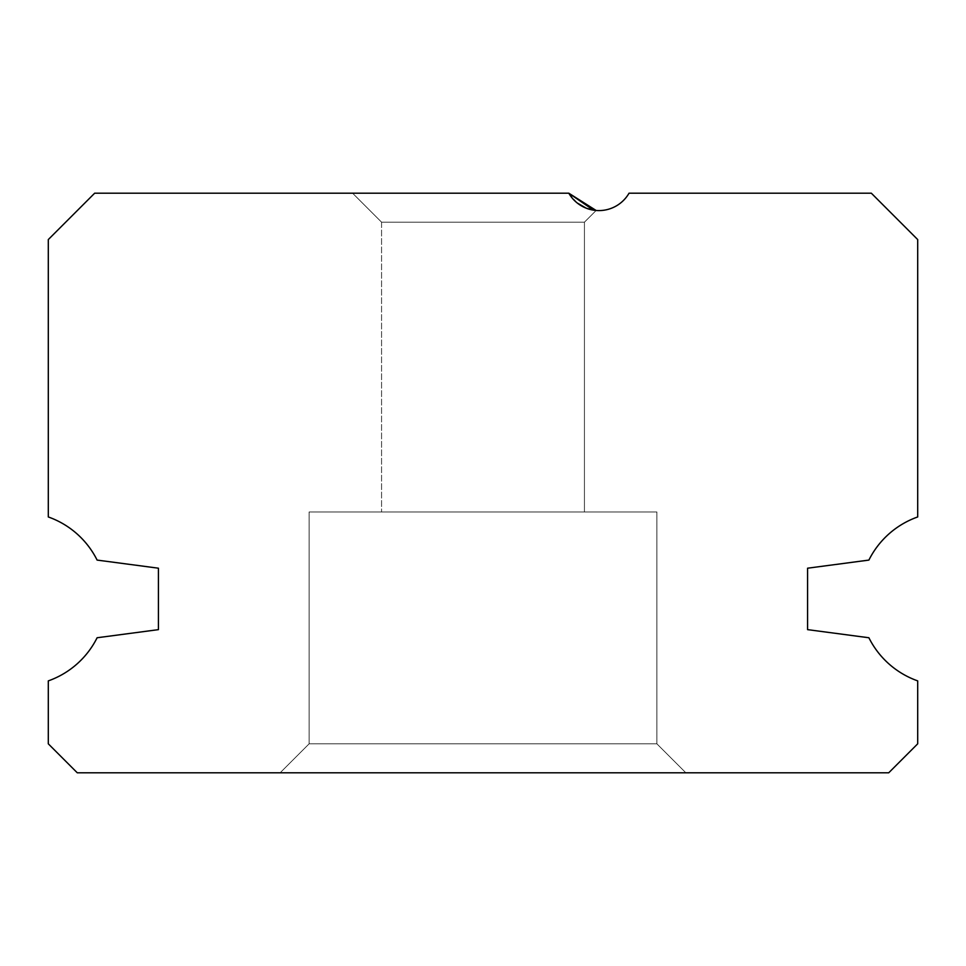 <?xml version="1.0" encoding="UTF-8"?>
<svg xmlns="http://www.w3.org/2000/svg" width="966" height="966" viewBox="0 0 966 966"><rect width="100%" height="100%" fill="white"/><g stroke="black" fill="none" stroke-linecap="round" stroke-linejoin="round"><path stroke-width="0.72" stroke-dasharray="4.83 3.62" d="M656.88 743.82L309.12 743.82L656.88 743.82L685.86 772.8L280.14 772.8L685.86 772.8L280.14 772.8L685.86 772.8L280.14 772.8L685.86 772.8L280.14 772.8L685.86 772.8L656.88 743.82L309.12 743.82L280.14 772.8L309.12 743.82L656.88 743.82L685.86 772.8L656.88 743.82L309.12 743.82L280.14 772.8L309.12 743.82L656.88 743.82L309.12 743.82L656.88 743.82L656.88 511.98L309.12 511.98L309.12 743.82L309.12 511.98L656.88 511.98L656.88 743.82L656.88 511.98L309.12 511.98L656.88 511.98L309.12 511.98L309.12 743.82L309.12 511.98L656.88 511.98L656.88 743.82M596.131 210.479L584.43 222.18L596.131 210.479L593.474 210.153L596.131 210.479L584.43 222.18L381.57 222.18L584.43 222.18L381.57 222.18L584.43 222.18L381.57 222.18L584.43 222.18L584.43 511.98L381.57 511.98L584.43 511.98L381.57 511.98L584.43 511.98L381.57 511.98L584.43 511.98L381.57 511.98L584.43 511.98L584.43 222.18L381.57 222.18L381.57 511.98L381.57 222.18L584.43 222.18L596.131 210.479L593.861 210.214M77.28 772.8L888.72 772.8L917.7 743.82L917.7 680.885A86.94 86.94 0 0 1 868.893 637.753L807.576 629.639L807.576 568.201L868.893 560.087A86.94 86.94 0 0 1 917.7 516.955L917.7 239.568L871.332 193.2L629.035 193.2A34.776 34.776 0 0 1 568.805 193.2L94.668 193.2L48.3 239.568L48.3 516.955A86.94 86.94 0 0 1 97.107 560.087L158.424 568.201L158.424 629.639L97.107 637.753A86.94 86.94 0 0 1 48.3 680.885L48.3 743.82L77.28 772.8M381.57 222.18L352.59 193.2L568.805 193.2L352.59 193.2L568.805 193.2L352.59 193.2L568.805 193.2L352.59 193.2L568.805 193.2L352.59 193.2L381.57 222.18L352.59 193.2L381.57 222.18L381.57 511.98L381.57 222.18M568.805 193.2L577.233 202.993M656.88 511.98L309.12 511.98L656.88 511.98M584.43 222.18L584.43 511.98L584.43 222.18"/><path stroke-width="1.45" d="M77.28 772.8L888.72 772.8L917.7 743.82L917.7 680.885A86.94 86.94 0 0 1 868.893 637.753L807.576 629.639L807.576 568.201L868.893 560.087A86.94 86.94 0 0 1 917.7 516.955L917.7 239.568L871.332 193.2L629.035 193.2A34.776 34.776 0 0 1 568.805 193.2L94.668 193.2L48.3 239.568L48.3 516.955A86.94 86.94 0 0 1 97.107 560.087L158.424 568.201L158.424 629.639L97.107 637.753A86.94 86.94 0 0 1 48.3 680.885L48.3 743.82L77.28 772.8M586.386 208.245L593.474 210.165L568.805 193.2L596.131 210.479M593.861 210.214L568.805 193.2M577.233 202.993L586.277 208.209M586.41 208.258L593.474 210.153L586.41 208.258"/></g></svg>
